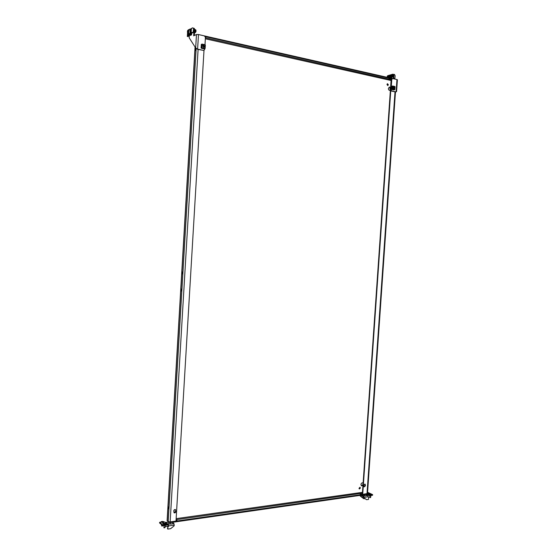 <?xml version="1.0" encoding="UTF-8"?>
<svg xmlns="http://www.w3.org/2000/svg" width="557" height="557" viewBox="0 0 557 557"><rect width="100%" height="100%" fill="white"/><g stroke="black" fill="none" stroke-linecap="round" stroke-linejoin="round"><path stroke-width="0.84" d="M196.008 48.863L195.765 50.325M195.103 49.719L195.382 50.61L196.036 49.329L195.751 48.438L195.103 49.719M181.714 289.299L181.666 290.768M181.812 290.106L181.331 291.074L180.928 289.946L181.401 288.979L181.812 290.106M359.188 488.872L360.045 487.897L359.864 487.284M360.407 488.064L359.356 488.997L359.007 488.259L360.059 487.333L360.407 488.064M390.589 78.767L388.758 78.892L390.589 78.767M361.402 485.767L363.025 484.444M363.115 483.093L362.823 482.884C361.841 482.696 361.214 483.253 360.943 484.548L361.577 485.871L362.955 485.439M176.43 513.923L176.499 512.712M205.408 37.389L205.756 37.194L205.06 36.818M174.223 509.878L173.805 510.637M174.606 509.62L173.763 511.187M176.506 520.711L176.033 520.614M176.068 519.939L176.987 520.384L176.019 520.788M387.31 83.787L387.971 84.859L387.63 85.534M386.969 84.462L387.832 85.527L388.361 84.775L387.491 83.71L386.969 84.462M182.661 273.71L182.724 272.241M181.93 272.902L182.334 274.009L182.821 273.021L182.418 271.913L181.93 272.902M360.581 494.184L361.542 494.282M361.751 494.261L359.996 493.836L361.751 494.261M168.882 508.527L168.764 507.142M168.931 508.2L168.597 508.945L168.082 507.552L168.416 506.807L168.931 508.2M390.408 89.621L389.747 90.401M390.401 90.143L389.949 90.38C388.981 90.38 388.473 89.747 388.403 88.466L389.357 87.101L390.269 87.358M391.982 78.913L391.536 79.352M390.798 90.06L362.711 494.358L367.481 493.502L395.477 91.926M365.378 485.878L364.215 486.915L363.825 486.094L363.895 485.119L365.058 484.082L365.378 485.878L364.048 486.79M391.578 78.822L391.181 78.913L362.349 494.184L362.711 494.358M364.856 484.033L365.009 485.711M175.831 511.653L175.546 509.683C174.668 509.356 174.076 509.725 173.784 510.804L174.062 512.767C174.947 513.101 175.539 512.732 175.831 511.653L175.392 509.592M195.054 46.969L167.114 520.454L168.207 521.631L170.143 521.909L176.005 521.067L204.022 50.019M173.93 512.642L175.546 511.437M363.08 483.657L362.628 482.822M389.169 87.171L390.053 87.609M198.048 34.464L395.936 79.31M204.83 36.483L392.037 78.857M167.894 521.512L168.994 522.382L169.029 521.909M367.056 493.739L366.645 494.442L170.533 522.605L168.994 522.382M169.815 521.937L170.574 521.923L170.533 522.605M366.645 494.442L366.687 493.857L170.574 521.923M389.51 77.66L389.733 76.741L389.106 75.383L388.48 75.557M389.754 77.715L389.984 76.796L389.225 75.425M389.266 77.604L389.016 75.766M387.359 77.172L387.895 76.1L387.818 77.277M389.009 77.548L388.911 75.703L388.521 75.613M387.776 77.249L387.366 77.075M387.247 76.741L387.79 76.699L387.373 76.601M387.414 76.511L387.846 76.386L387.435 76.288M391.592 77.437L392.72 76.037L392.232 74.993M391.042 77.402L391.529 77.834L392.964 75.975L392.33 74.61L391.696 74.784M391.655 77.848L393.207 76.031L392.448 74.652M194.504 32.355L195.034 30.76L194.734 29.612M194.532 31.909L194.678 29.424M392.894 74.178L393.931 75.139L392.894 74.178L388.333 75.522M393.688 78.607L393.931 75.139M393.228 78.502L393.472 75.028M396.577 91.55L395.7 91.975L391.383 91.042L390.68 89.865L391.773 90.958L396.09 91.891L396.953 79.54L397.399 79.776L396.577 91.55M391.773 90.958L391.383 91.042M391.787 79.4L392.636 78.565L391.787 79.4L391.07 89.774M396.953 79.54L392.636 78.565M391.397 79.498L390.68 89.865M391.125 75.334L391.258 75.982L390.603 76.622L390.457 75.975L391.125 75.334M394.983 77.242L395.115 76.462M394.983 77.221L395.052 76.253M391.111 77.374L391.299 77.458C392.4 77.005 392.678 76.163 392.135 74.93L391.738 74.84M390.986 76.483L390.582 76.316M390.457 75.975L391 75.933L390.589 75.836M390.624 75.745L391.042 75.836L390.645 75.522M187.848 30.468L187.396 32.069L187.848 30.468M187.653 30.44L187.375 32.055M190.376 29.27L189.923 30.886L190.376 29.27M190.188 29.242L189.902 30.865M194.79 32.717L194.936 32.8C195.82 32.167 196.05 31.157 195.639 29.758L194.699 29.493L194.497 32.452M193.411 30.934L193.453 30.134M202.177 44.268L201.975 47.61L201.446 47.7L201.648 44.351L205.004 44.706L205.408 37.319L204.419 35.892L198.473 34.541L196.468 34.534L193.655 35.808L194.045 29.152L194.685 29.298L194.24 28.351L193.3 28.344M189.387 34.325L189.185 37.827L195.674 47.937L196.621 48.487M193.599 28.205L194.045 29.152M194.316 35.502L194.685 29.298M204.732 48.647L204.684 49.455L203.556 50.415L197.61 49.134L198.473 34.541M203.556 50.415L197.296 49.267M369.653 493.815L368.038 493.746L369.444 494.066M368.038 495.354L367.738 494.992L368.302 494.63L367.878 495.556L366.597 494.449M361.625 495.159L363.603 496.106L364.612 495.96M360.664 495.298L363.561 496.691L364.243 498.049L366.701 499.685L368.462 499.427L368.769 497.276L368.24 497.157L367.724 495.514L366.304 494.839M366.318 494.595L367.355 495.34M367.035 494.024L369.716 495.103L372.626 494.63L368.261 492.59M369.716 495.103L369.674 495.688L372.438 495.284L372.48 494.707M369.674 495.688L369.124 495.612L369.159 495.034M368.261 495.208L369.124 495.612M364.118 497.742L363.603 496.106M364.243 498.049L366.541 499.65M360.295 495.354L360.358 496.176L363.185 497.749M359.899 495.41L360.24 495.869M360.358 496.176L362.287 497.596M363.268 496.552L363.136 498.508L365.232 498.821M366.325 494.484L366.234 495.765L364.717 495.988L362.92 495.598L362.656 495.013M362.92 495.598L362.962 494.971M364.717 495.988L364.807 494.707M371.275 493.996L369.618 493.829L369.632 494.665L371.387 494.651L371.206 493.962M369.451 493.968L371.422 494.17M370.6 497.15L370.579 497.554L369.709 497.471L369.855 496.928M370.544 497.61L369.751 497.415M367.516 492.938L368.149 492.527M367.481 493.418L368.33 493.21L368.358 492.729M164.447 523.559L165.617 523.406L163.814 523.378M163.619 524.033L165.833 524.241L165.868 523.671M165.018 527.27L164.858 527.688L163.946 527.423L163.96 527.82M164.844 527.723L163.974 527.862M162.115 521.679L163.535 521.791L162.672 521.387M161.293 522.16L163.5 522.355L163.535 521.791M162.651 525.502L161.579 525.662M162.372 526.107L161.634 525.919M172.962 522.257L172.691 523.782L170.609 524.081L168.764 523.594L168.841 522.257M172.691 523.782L172.774 522.285M170.609 524.081L170.693 522.584M163.319 523.615L162.512 523.26L163.104 522.96L164.468 523.218M167.49 524.318L167.72 524.053L166.794 523.65L167.211 524.388L162.741 524.854L159.678 522.369L161.196 521.979M172.928 522.765L173.937 523.559L172.698 523.733M173.937 523.559L174.104 525.905L170.644 528.684L167.845 529.115L167.915 526.678L168.674 526.344L168.012 524.144L165.944 522.494L168.653 522.111M170.498 524.053L167.741 524.081M167.462 524.757L167.97 524.826M167.399 523.768L165.687 522.389L163.466 521.651M162.741 524.854L162.7 525.543L159.643 523.044L159.678 522.369M167.211 524.388L167.177 525.07L163.319 525.627L163.361 524.945M162.7 525.543L163.319 525.627M167.177 525.07L167.448 524.311M168.291 524.374L168.674 526.344M167.497 528.725L167.915 526.678M168.137 526.421L167.629 526.449M167.852 526.191L168.388 526.114M168.416 525.62L167.392 526.358L165.109 526.692M393.715 78.252L394.495 78.433L393.715 78.614M395.08 75.543L394.453 74.471M394.836 78.871L395.101 75.592M394.474 78.788L394.495 78.433M393.792 74.937L393.855 74.332L394.433 74.464M187.549 32.25L188.029 32.362L188.593 31.213L188.363 30.44M187.925 30.343L189.944 29.061L188.858 29.967L188.628 33.817L187.444 34.367L187.57 32.257M189.937 33.705L189.206 33.538L189.06 35.996L187.827 36.581M188.363 32.543L187.625 32.891L187.577 33.782L188.558 33.329L188.6 32.598M187.319 36.463L187.424 34.743L188.628 33.817M187.444 34.367L187.424 34.743M189.289 34.367L189.916 34.074L189.289 34.367M190.313 29.145L189.944 29.061M188.607 34.193L188.51 35.92M188.384 35.655L188.461 34.381L187.556 34.799L187.479 36.073L188.384 35.655M187.786 34.443L188.969 33.893M188.454 34.499L187.723 34.833L187.653 35.989M188.788 29.932L189.86 29.061L188.781 29.932M188.572 33.1L187.625 32.891M189.088 29.681L187.946 30.329M188.698 29.612L189.115 29.66M190.076 31.067L190.557 31.178L191.135 30.022L190.898 29.242M190.39 29.131L192.492 27.857L191.399 28.762L191.169 32.64L189.965 33.197L190.09 31.074M191.796 33.204L193.007 32.647L191.747 32.362L191.58 34.875L190.355 35.425M190.898 31.366L190.153 31.707L190.097 32.612L191.1 32.146L191.142 31.422M189.84 35.307L189.944 33.58L191.169 32.64M189.965 33.197L189.944 33.58M193.007 32.647L193.509 29.222L193.279 28.038L192.492 27.857M191.148 33.023L191.044 34.757M190.919 34.492L190.995 33.204L190.076 33.629L190.007 34.91L190.919 34.492M190.306 33.274L191.511 32.717M190.988 33.329L190.25 33.671L190.181 34.833M192.346 27.885L191.323 28.734L192.36 27.885M191.114 31.93L190.153 31.707M191.622 28.491L190.369 29.131L191.65 28.463M394.265 88.556L393.938 88.758L393.075 87.693L393.987 86.983M391.655 89.399L392.546 89.28L392.086 89.092M394.809 89.573L393.681 89.921M392.699 86.036L395.059 86.704L394.607 89.656M392.49 89.043L394.662 89.482M392.01 89.078L392.205 86.231L392.796 86.029M392.824 86.036L394.781 86.467M394.001 88.64L393.256 88.417M394.022 89.865L394.795 89.698M391.78 89.426L392.393 89.176M391.501 89.364L391.724 86.217L392.615 86.022M393.096 87.533L393.715 87.01M390.499 88.772L390.596 87.352M393.486 87.881C393.702 86.892 394.064 86.829 394.565 87.7L394.105 88.619L393.353 87.909L393.813 86.989L394.572 87.7C394.342 88.688 393.98 88.751 393.486 87.881M390.492 88.855L390.45 87.818M204.384 46.955L204.001 47.317M204.503 46.788L204.029 47.31L202.651 46.064L203.681 45.242M201.321 48.139L201.975 47.61M205.039 48.278L205.234 44.943L205.164 48.341L204.071 48.828M202.205 44.128L204.976 44.706M201.926 47.637L204.865 48.243M203.18 45.242L203.883 45.277M201.404 48.139L201.808 47.596M205.366 45.006L205.143 48.313M204.12 47.136L202.678 46.106L203.166 45.347L204.558 46.663L204.134 47.129L202.957 45.758L203.382 45.291L202.985 45.458M204.266 48.779L205.087 48.501M201.084 48.083L201.3 44.386L202.017 44.087M203.103 45.792C203.911 45.082 204.384 45.347 204.516 46.593C203.702 47.303 203.235 47.039 203.103 45.792M395.017 91.828L367.007 493.746M170.143 521.909L198.097 49.441M168.207 521.631L196.168 48.236M167.225 520.851L195.18 47.164M362.475 492.325L176.151 518.644M205.324 38.781L391.07 80.507M391.132 79.651L205.38 37.772M176.089 519.674L362.412 493.21M365.079 484.736L365.448 484.91M387.373 75.898L388.333 75.571L388.431 77.416M388.09 77.339L388.055 75.752L386.962 77.082M390.575 75.132L391.55 74.798C392.1 76.031 391.822 76.873 390.715 77.326L390.527 77.242M390.436 76.97C391.418 76.838 391.696 76.177 391.272 74.979C390.29 75.118 390.011 75.78 390.436 76.97M390.422 77.138L390.213 76.608M195.813 30.092L195.375 32.557M194.484 32.696L194.936 32.8C196.029 32.048 196.301 31.06 195.751 29.827L195.326 29.688M196.468 34.534L195.674 47.937M366.241 495.73L367.724 495.514M364.146 497.373L368.268 496.774M360.261 495.507L360.901 495.41M161.579 525.648L161.621 524.659M166.794 523.65L165.011 522.222M174.348 525.063L168.701 525.885M393.834 74.366L393.465 74.45M391.78 89.51L393.757 89.942M392.546 89.28L394.523 89.712M394.788 89.51L394.99 86.669M392.88 86.203L394.864 86.641M392.755 86.175L392.56 89.029M392.469 86.168L392.274 89.023M390.436 89.642L389.858 88.654L390.61 87.171L389.914 88.64L390.443 89.607M201.418 48.257L204.134 48.842M202.031 47.93L204.753 48.522M202.344 44.302L205.067 44.901M201.857 44.268L201.655 47.61M388.73 75.613L388.145 75.48L386.906 77.068M391.299 77.458L390.471 77.214C389.754 76.17 390.046 75.334 391.369 74.708L391.947 74.84M187.883 30.336L188.823 30.544M190.417 29.138L191.364 29.354M196.28 48.292L196.795 48.675M368.692 497.116L368.323 496.935M372.584 495.208L372.626 494.63M366.569 499.671L366.2 499.49M362.315 497.617L362.677 497.791M369.709 497.394L369.827 495.66M370.718 497.109L370.83 495.521M368.219 492.562L367.557 492.318M163.5 524.2L163.535 523.636M163.946 527.841L164.009 525.529M165.081 527.173L165.185 525.362M161.175 522.32L161.21 521.756M163.285 521.533L161.488 521.505M165.687 522.389L167.462 523.817M168.562 522.041L165.77 522.438M167.455 524.924L167.49 524.241M159.601 522.981L159.643 522.299M188.579 32.96L187.974 32.828M188.705 29.612L187.834 30.329M191.121 31.784L190.508 31.645M191.824 33.204L193.028 32.647M393.722 89.942L391.738 89.51M395.059 86.704L394.857 89.545M393.813 86.989L393.409 87.08M394.105 88.619L393.702 88.709M204.099 48.849L201.383 48.264M204.134 47.129L203.737 47.296"/></g></svg>
